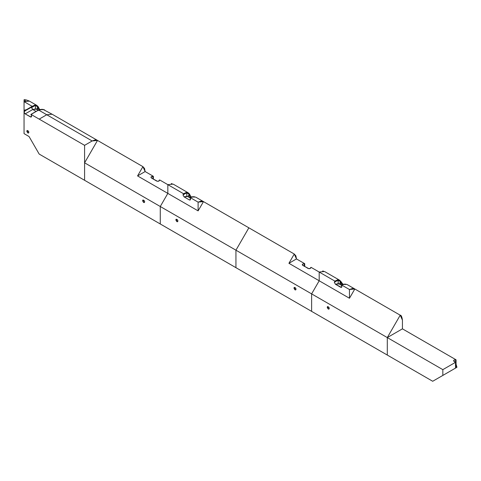 <?xml version="1.0" encoding="UTF-8"?>
<svg xmlns="http://www.w3.org/2000/svg" width="481" height="481" viewBox="0 0 481 481"><rect width="100%" height="100%" fill="white"/><g stroke="black" fill="none" stroke-linecap="round" stroke-linejoin="round"><path stroke-width="0.72" d="M31.74 107.022L31.662 107.93L32.75 109.512L25.186 113.877L31.024 117.087L31.62 116.282L31.049 114.424L31.049 114.815L31.049 114.424L39.183 119.12L46.753 114.755L92.16 140.969L84.59 145.334L39.183 119.12L46.753 114.755L92.16 140.969L97.511 140.434L84.59 162.812L160.269 206.505L167.833 193.398L137.566 175.92L145.13 171.549L153.271 176.25L152.928 176.443C151.052 176.497 150.535 177.014 151.377 177.994L156.674 181.054C158.375 181.541 159.271 181.241 159.355 180.159L159.698 179.96L167.833 184.656L167.833 193.398L198.106 210.87L198.106 202.134L189.971 197.438L194.486 196.837L196.038 197.318L194.486 196.837L189.971 197.438L198.106 202.134L203.457 201.605L248.863 227.82L235.943 250.192L235.943 267.67L311.622 311.363L311.622 293.885L160.269 206.505L160.269 223.978L235.943 267.67L235.943 250.192L248.863 227.82L294.27 254.034L248.863 227.82L235.943 250.192L311.622 293.885L319.186 280.778L349.459 298.256L349.459 289.52L341.324 284.818L345.839 284.217L341.324 284.818L349.459 289.52L354.81 288.985L349.459 298.256L349.459 289.514L352.411 288.504L354.81 288.985L400.216 315.199C401.166 315.067 401.906 316.696 402.435 320.099L402.435 328.842L387.295 337.578L400.216 315.199L402.435 320.099L402.435 328.842L455.976 359.752L454.082 360.191L453.613 360.846L455.513 362.325L455.513 368.103L442.833 375.42L442.833 369.642L455.513 362.325L455.513 368.103L454.605 368.626M319.192 280.778L319.186 272.042L311.051 267.34L334.896 281.108L334.325 282.305L335.455 284.271L339.069 283.916L341.33 285.221M304.623 263.63L296.482 258.934L295.887 255.868L294.27 254.034L296.482 258.934L304.623 263.63L304.281 263.828L304.281 266.276L304.281 263.828L302.729 264.069L302.296 264.923L308.026 268.434C309.728 268.921 310.624 268.62 310.708 267.538L310.636 268.145L308.904 268.693L302.729 265.38C301.888 264.394 302.405 263.877 304.281 263.828L304.623 263.63L304.281 263.828M454.858 368.476L456.92 367.292L455.976 364.123L455.976 359.752L455.633 359.95C453.757 359.854 453.234 360.371 454.082 361.502L455.513 362.325L442.833 369.642L387.295 337.578L387.295 355.056L432.702 381.271L456.577 367.484L455.633 364.315L455.976 364.123L455.633 364.315L455.976 364.123L455.633 364.315L455.633 359.95L455.513 364.303L456.577 367.484L456.92 367.292L432.702 381.271L442.833 375.42L442.833 369.642L311.622 293.885L319.186 280.778L288.919 263.299L296.482 258.934L288.919 263.299L294.27 254.034L288.919 263.299L296.482 258.934M310.708 267.538L310.708 268.019L311.051 267.34M341.324 285.209L341.889 286.676A1.605 0.926 -120 0 0 341.324 285.209L341.324 284.818M336.213 280.676L337.969 280.207L334.325 282.305L335.455 284.271L340.758 287.331L341.889 286.676L341.558 287.41L335.455 284.271L338.287 283.628L339.069 283.916M342.34 284.373L340.795 281.367M340.722 281.265L339.364 284.085L340.566 281.704L337.969 280.207L340.566 281.704L340.566 284.782L340.722 281.265L340.566 281.704L341.949 284.505L340.566 281.704L340.722 281.265L339.526 280.164L324.537 271.512L319.186 272.042L319.186 280.778L288.919 263.299L349.459 298.256L354.828 288.997M334.68 281.559L334.325 282.305L337.969 280.207L338.287 283.628L337.975 279.677L339.526 280.164L337.975 279.677L337.969 280.207L336.249 280.651M294.997 289.851L295.725 289.929C296.188 288.546 295.701 287.698 294.27 287.391L294.997 289.851C291.498 285.245 298.497 289.285 294.997 289.851L296.025 289.261M328.24 309.042L328.968 309.121C329.431 307.738 328.944 306.89 327.513 306.583L328.24 309.042C324.747 304.443 331.734 308.471 328.24 309.042L329.269 308.453M33.508 105.91L35.263 105.441L31.62 107.546L32.75 109.512L25.186 113.877L24.05 112.235L24.05 133.634L24.05 111.845L25.595 110.486M31.049 114.815C31.914 116.462 31.728 117.166 30.483 116.937L25.186 113.877L24.194 112.638L24.194 111.754L25.752 110.389M32.335 106.65L35.263 105.441L35.269 104.912L35.263 105.441L37.861 106.938L37.861 110.017L37.861 106.938L39.226 109.686L37.861 106.938L35.263 105.441L31.62 107.546L32.191 106.343L35.269 104.912L36.821 105.399L35.269 104.912L26.383 109.692L32.191 106.343L24.05 101.647L24.05 100.403L24.05 110.257L26.539 109.969L24.05 110.564L24.05 110.257L26.383 109.698L26.383 110.089L24.194 110.648L24.194 111.141M24.05 110.492L24.05 101.647L32.191 106.343L32.191 106.734L25.583 110.498M35.269 104.912L35.582 108.862L38.185 110.203M37.861 106.938L36.658 109.319L38.017 106.499L37.861 106.938L38.017 106.499L36.821 105.399L29.401 101.112C26.659 99.958 24.874 99.495 24.05 99.729M31.049 114.424L38.618 110.053L38.618 110.444L38.618 110.053L31.049 114.424L84.59 145.334L92.16 140.969L95.058 139.959L97.511 140.434L142.917 166.648L137.566 175.92L145.13 171.549L144.534 168.488L142.917 166.648L52.104 114.219L46.753 114.755L38.618 110.053L43.134 109.452L52.104 114.219L46.753 114.755L38.618 110.053L43.134 109.452L44.685 109.939L43.074 109.427C42.382 109.259 39.64 109.355 38.486 110.029L30.916 114.394M24.194 111.754L24.194 110.648M24.05 111.845L24.05 110.564L26.539 109.963L24.05 110.648L24.05 111.544M176.888 221.663L177.615 221.741C178.078 220.352 177.591 219.51 176.16 219.204L176.888 221.663C173.4 217.057 180.381 221.092 176.888 221.663L177.916 221.068M24.05 101.647L29.401 101.112L24.05 101.647M27.832 132.954L28.559 133.033C29.022 131.644 28.535 130.802 27.104 130.495L27.832 132.954C24.345 128.349 31.325 132.377 27.832 132.954L28.86 132.359M38.089 106.602L39.526 109.265M38.714 107.624L38.227 106.818M36.364 109.151L32.75 109.512L36.069 111.424L32.75 109.512L35.582 108.862L35.329 105.189M24.05 100.403L25.727 100.89M456.577 367.484L432.702 381.271L39.183 154.076L29.052 136.526L39.183 154.076L84.59 180.291L84.59 145.334L84.59 180.291L160.269 223.978L160.269 206.505L84.59 162.812M30.483 116.937L31.62 116.282L30.483 116.937M43.134 109.452L42.827 109.806M189.971 197.438L189.971 197.829A1.605 0.926 -120 0 1 190.536 199.296L190.205 200.03L189.406 199.952L190.53 199.441L189.406 199.952L184.109 196.891L187.716 196.531L189.977 197.835L190.536 199.296L189.406 199.952L184.109 196.891L182.972 194.925L183.544 193.723L167.833 184.656L183.544 193.723L183.544 194.12L183.544 193.723L186.622 192.298L188.173 192.779L189.37 193.885L189.213 197.396L189.213 194.324L186.616 192.821L186.935 196.242L187.716 196.531M235.943 250.192L160.269 206.505L167.833 193.398L167.833 184.656L159.698 179.96L159.355 180.159L159.698 179.96M171.278 183.622L172.096 183.712M24.05 110.648L26.473 110.065M190.879 196.645L190.969 196.951M183.682 194.035L186.616 192.821L182.972 194.925L186.616 192.821L186.622 192.298L188.173 192.779L173.184 184.127L167.833 184.656M167.833 193.398L137.566 175.92L198.106 210.87L203.475 201.611L198.106 210.87L198.106 202.134L201.058 201.118L203.457 201.605L248.863 227.82M24.05 133.634L29.052 136.526L24.05 133.634M190.584 197.066L189.213 194.324L188.011 196.699L189.213 194.324L190.578 197.066M183.327 194.174L182.972 194.925L184.109 196.891L186.935 196.242L186.616 192.821L189.213 194.324L189.37 193.885L189.213 194.324M159.355 180.159L158.586 181.211L157.552 181.313L151.377 177.994L150.98 177.068L152.928 176.443L152.928 178.89L152.928 176.443L153.271 176.25L152.928 176.443M38.618 110.053L38.618 110.444M153.271 179.088L153.271 176.431M341.191 284.788C342.562 284.247 344.089 284.049 345.779 284.193L347.39 284.704L345.839 284.217L347.39 284.704L400.216 315.199L387.295 337.578L402.435 328.842L455.976 359.752L455.633 359.95M143.645 202.471L144.372 202.549C144.835 201.16 144.348 200.318 142.917 200.012L143.645 202.471C140.145 197.859 147.144 201.9 143.645 202.471L144.673 201.876M345.839 284.217L345.532 284.572L345.839 284.217M184.86 193.296L186.616 192.821L186.622 192.298M145.13 171.549L137.566 175.92L142.917 166.648L145.13 171.549L153.271 176.25M32.191 106.343L32.191 106.734M442.586 375.565L448.088 372.39L442.586 375.565M190.975 196.951L189.442 193.987M194.486 196.837L194.18 197.192M322.631 271.007L323.448 271.098M304.623 266.474L304.623 263.81M335.035 281.415L336.273 280.639L334.974 281.475M319.186 272.042L334.896 281.108L337.975 279.677M342.231 284.03L342.322 284.331M311.622 293.885L311.622 311.363L387.295 355.056L387.295 337.578L311.622 293.885M340.776 281.307L342.869 284.229M342.622 283.88L339.526 280.164M342.382 284.361L340.77 281.307M310.684 267.46L310.684 268.067M32.269 106.71L33.544 105.886M26.467 110.065L32.275 106.716M39.664 109.554L38.065 106.541L36.821 105.399M456.95 367.274L456.066 364.219L456.066 359.848M203.457 201.605L196.038 197.318L194.426 196.813C193.735 196.639 190.993 196.741 189.839 197.408M159.331 180.08L159.331 180.688M183.622 194.096L184.902 193.266M153.361 176.359L153.361 179.142M191.017 196.939L189.424 193.921L188.173 192.779M304.714 263.744L304.714 266.522"/></g></svg>
